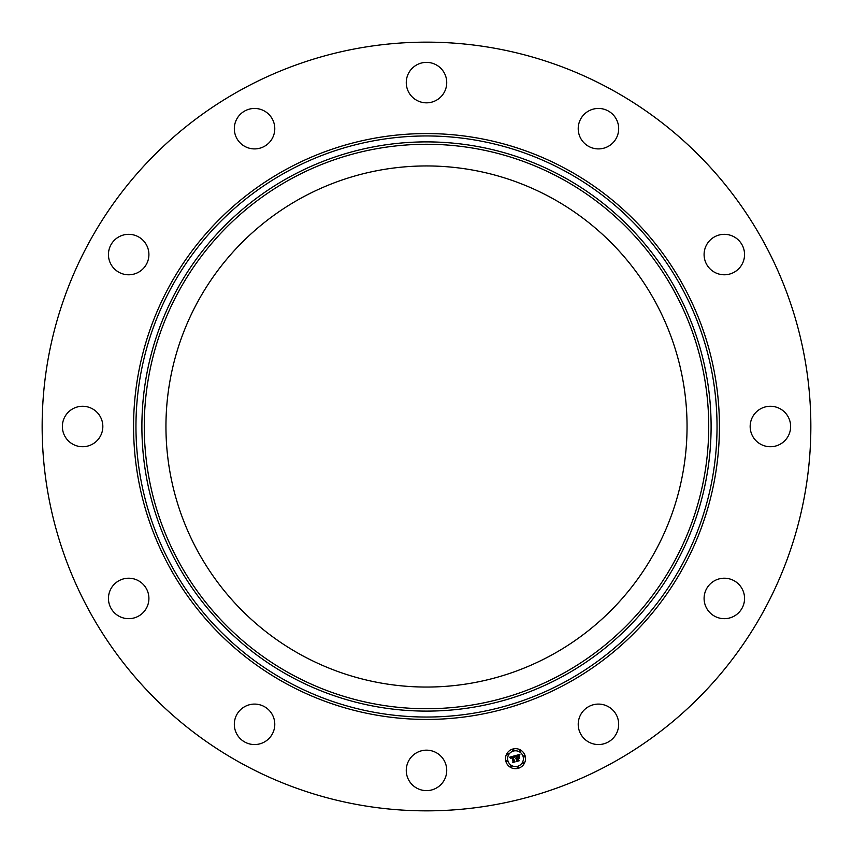<?xml version="1.0" encoding="UTF-8"?>
<svg xmlns="http://www.w3.org/2000/svg" width="853" height="853" viewBox="0 0 853 853"><rect width="100%" height="100%" fill="white"/><g stroke="black" fill="none" stroke-linecap="round" stroke-linejoin="round"><path stroke-width="1.28" d="M752.645 416.797A20.227 20.227 0 0 1 780.09 408.747A20.227 20.227 0 0 1 788.151 436.203A20.227 20.227 0 0 1 760.695 444.253A20.227 20.227 0 0 1 752.645 416.797M242.231 763.798A384.351 384.351 0 0 1 89.202 242.231A384.351 384.351 0 0 1 610.769 89.202A384.351 384.351 0 0 1 763.798 610.769A384.351 384.351 0 0 1 242.231 763.798M551.411 197.843A260.549 260.549 0 0 1 655.157 551.411A260.549 260.549 0 0 1 301.589 655.157A260.549 260.549 0 0 1 197.843 301.589A260.549 260.549 0 0 1 551.411 197.843M139.199 271.83A20.227 20.227 0 0 1 111.402 265.08A20.227 20.227 0 0 1 118.151 237.273A20.227 20.227 0 0 1 145.948 244.022A20.227 20.227 0 0 1 139.199 271.83M597.974 704.098A20.227 20.227 0 0 1 618.67 723.845A20.227 20.227 0 0 1 598.923 744.541A20.227 20.227 0 0 1 578.227 724.805A20.227 20.227 0 0 1 597.974 704.098M255.026 148.902A20.227 20.227 0 0 1 234.33 129.155A20.227 20.227 0 0 1 254.077 108.459A20.227 20.227 0 0 1 274.773 128.195A20.227 20.227 0 0 1 255.026 148.902M436.203 752.645A20.227 20.227 0 0 1 444.253 780.09A20.227 20.227 0 0 1 416.797 788.151A20.227 20.227 0 0 1 408.747 760.695A20.227 20.227 0 0 1 436.203 752.645M416.797 100.355A20.227 20.227 0 0 1 408.747 72.91A20.227 20.227 0 0 1 436.203 64.849A20.227 20.227 0 0 1 444.253 92.305A20.227 20.227 0 0 1 416.797 100.355M271.83 713.801A20.227 20.227 0 0 1 265.08 741.598A20.227 20.227 0 0 1 237.273 734.849A20.227 20.227 0 0 1 244.022 707.052A20.227 20.227 0 0 1 271.83 713.801M581.17 139.199A20.227 20.227 0 0 1 587.92 111.402A20.227 20.227 0 0 1 615.727 118.151A20.227 20.227 0 0 1 608.978 145.948A20.227 20.227 0 0 1 581.17 139.199M148.902 597.974A20.227 20.227 0 0 1 129.155 618.67A20.227 20.227 0 0 1 108.459 598.923A20.227 20.227 0 0 1 128.195 578.227A20.227 20.227 0 0 1 148.902 597.974M704.098 255.026A20.227 20.227 0 0 1 723.845 234.33A20.227 20.227 0 0 1 744.541 254.077A20.227 20.227 0 0 1 724.805 274.773A20.227 20.227 0 0 1 704.098 255.026M100.355 436.203A20.227 20.227 0 0 1 72.91 444.253A20.227 20.227 0 0 1 64.849 416.797A20.227 20.227 0 0 1 92.305 408.747A20.227 20.227 0 0 1 100.355 436.203M713.801 581.17A20.227 20.227 0 0 1 741.598 587.92A20.227 20.227 0 0 1 734.849 615.727A20.227 20.227 0 0 1 707.052 608.978A20.227 20.227 0 0 1 713.801 581.17M505.84 761.271A10.012 10.012 0 0 1 512.92 749.009A10.012 10.012 0 0 1 525.181 756.089A10.012 10.012 0 0 1 518.102 768.35A10.012 10.012 0 0 1 505.84 761.271M523.124 756.632A7.89 7.89 0 0 1 517.547 766.303A7.89 7.89 0 0 1 507.887 760.716A7.89 7.89 0 0 1 513.463 751.056A7.89 7.89 0 0 1 523.124 756.632M514.732 755.779L514.466 757.229L512.738 756.728L514.54 761.644L512.61 762.166L513.069 761.516L511.939 757.304L510.894 758.413L511.853 756.995L510.648 758.328L509.678 757.187L514.732 755.779M515.073 755.982L514.668 757.368L515.073 755.982M514.124 756.942L513.122 756.995L514.263 761.239L515.148 761.857L512.984 762.433L514.881 761.804L512.962 756.91L514.124 756.942M515.127 755.683L519.509 754.5L519.157 755.961L516.63 755.651L517.163 757.624L516.95 755.811L518.752 755.705L517.089 755.897L517.526 757.528L518.645 756.462L519.125 758.232L517.259 757.986L518.517 760.513L516.438 761.079L516.982 760.343L516.491 758.52L515.884 758.85L516.417 758.21L515.639 758.68L516.321 757.859L515.127 755.683M519.904 754.67L519.381 756.142L519.904 754.67M518.997 756.526L519.488 758.36L518.997 756.526M518.581 758.008L517.718 758.242L519.189 760.769L516.747 761.43L518.923 760.727L517.579 758.157L518.581 758.008M513.773 749.872A0.608 0.608 0 0 1 513.346 750.619A0.608 0.608 0 0 1 512.6 750.192A0.608 0.608 0 0 1 513.037 749.446A0.608 0.608 0 0 1 513.773 749.872M524.744 756.206A0.608 0.608 0 0 1 524.307 756.942A0.608 0.608 0 0 1 523.571 756.515A0.608 0.608 0 0 1 523.998 755.779A0.608 0.608 0 0 1 524.744 756.206M520.565 750.768A0.608 0.608 0 0 1 520.138 751.514A0.608 0.608 0 0 1 519.392 751.077A0.608 0.608 0 0 1 519.829 750.341A0.608 0.608 0 0 1 520.565 750.768M518.411 767.167A0.608 0.608 0 0 1 517.984 767.913A0.608 0.608 0 0 1 517.238 767.476A0.608 0.608 0 0 1 517.664 766.74A0.608 0.608 0 0 1 518.411 767.167M523.849 762.998A0.608 0.608 0 0 1 523.411 763.744A0.608 0.608 0 0 1 522.676 763.307A0.608 0.608 0 0 1 523.102 762.571A0.608 0.608 0 0 1 523.849 762.998M506.277 761.153A0.608 0.608 0 0 1 506.703 760.407A0.608 0.608 0 0 1 507.45 760.833A0.608 0.608 0 0 1 507.013 761.58A0.608 0.608 0 0 1 506.277 761.153M507.172 754.361A0.608 0.608 0 0 1 507.599 753.615A0.608 0.608 0 0 1 508.345 754.041A0.608 0.608 0 0 1 507.908 754.788A0.608 0.608 0 0 1 507.172 754.361M510.446 766.591A0.608 0.608 0 0 1 510.872 765.845A0.608 0.608 0 0 1 511.619 766.271A0.608 0.608 0 0 1 511.192 767.018A0.608 0.608 0 0 1 510.446 766.591M291.193 674.179A282.226 282.226 0 0 1 178.821 291.193A282.226 282.226 0 0 1 561.807 178.821A282.226 282.226 0 0 1 674.179 561.807A282.226 282.226 0 0 1 291.193 674.179M562.948 176.731A284.614 284.614 0 0 1 676.269 562.948A284.614 284.614 0 0 1 290.052 676.269A284.614 284.614 0 0 1 176.731 290.052A284.614 284.614 0 0 1 562.948 176.731M565.795 171.528A290.542 290.542 0 0 1 681.472 565.795A290.542 290.542 0 0 1 287.205 681.472A290.542 290.542 0 0 1 171.528 287.205A290.542 290.542 0 0 1 565.795 171.528M566.936 169.427A292.931 292.931 0 0 1 683.573 566.936A292.931 292.931 0 0 1 286.064 683.573A292.931 292.931 0 0 1 169.427 286.064A292.931 292.931 0 0 1 566.936 169.427"/></g></svg>
